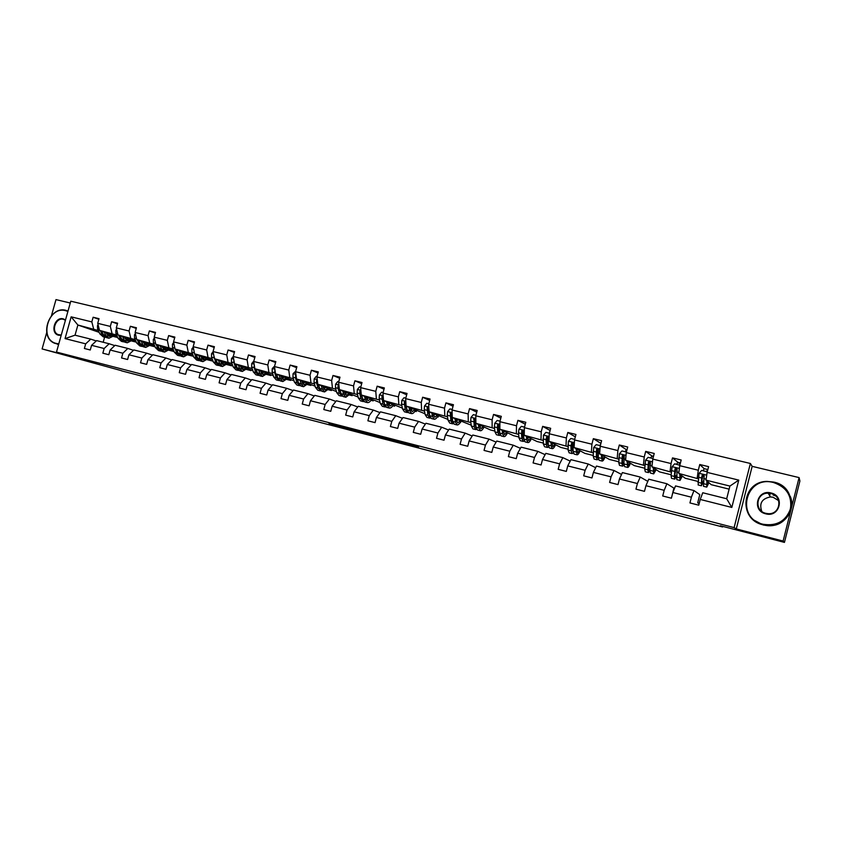 <?xml version="1.0" encoding="UTF-8"?>
<svg xmlns="http://www.w3.org/2000/svg" width="842" height="842" viewBox="0 0 842 842"><rect width="100%" height="100%" fill="white"/><g stroke="black" fill="none" stroke-linecap="round" stroke-linejoin="round"><path stroke-width="1.26" d="M345.399 427.589L328.948 423.326L355.071 430.757L345.399 427.589M46.731 332.474L42.1 348.935L121.627 370.722M70.275 303.025L55.993 299.605L51.446 315.739M799.09 477.593L752.159 466.352L736.287 528.923L783.113 541.059L799.09 477.593L799.9 481.035L784.449 542.395L720.363 525.766L722.604 526.976L722.752 526.387M783.113 541.059L784.449 542.395M411.433 444.934L390.488 439.292L401.455 442.797L418.6 447.207L394.024 440.313L411.454 444.839M722.604 526.976L121.585 370.859M736.287 528.923L734.108 527.608L56.488 352.072L70.781 301.194L750.38 463.479L734.108 527.608M42.1 348.935L71.496 356.555L56.488 352.072M366.575 433.083L347.735 428.199L375.269 435.998L366.575 433.083M369.817 433.893L397.203 441.661L369.817 433.893M700.218 499.443L702.754 492.749L726.678 498.759L731.824 507.442L700.218 499.443L698.755 505.179L689.935 502.937L691.398 497.201L672.853 492.507L671.4 498.201L662.717 495.991L664.18 490.318L645.94 485.697L644.477 491.339L635.952 489.16L637.405 483.529L619.449 478.993L618.007 484.592L609.608 482.445L611.06 476.856L593.399 472.394L591.958 477.94L583.695 475.835L585.127 470.299L567.75 465.9L566.319 471.404L558.183 469.331L559.625 463.837L542.511 459.511L541.09 464.973L533.081 462.932L534.512 457.48L517.672 453.217L516.251 458.637L508.379 456.627L509.799 451.217L493.223 447.028L491.802 452.396L484.045 450.417L485.466 445.06L469.141 440.924L467.731 446.26L460.09 444.313L461.5 438.987L445.439 434.925L444.029 440.219L436.514 438.293L437.914 433.02L422.084 429.01L420.684 434.262L413.285 432.367L414.674 427.136L399.087 423.189L397.698 428.399L390.404 426.536L391.793 421.337L376.437 417.453L375.058 422.621L367.87 420.79L369.249 415.632L354.124 411.801L352.745 416.937L345.662 415.127L347.041 410.012L332.137 406.233L330.769 411.328L323.791 409.549L325.159 404.465L310.477 400.75L309.109 405.802L302.236 404.044L303.604 399.013L289.132 395.34L287.775 400.36L280.996 398.634L282.354 393.624L268.093 390.014L266.735 394.993L260.062 393.288L261.409 388.33L247.359 384.762L246.001 389.709L239.423 388.025L240.77 383.099L226.908 379.595L225.572 384.499L219.078 382.836L220.425 377.942L206.764 374.49L205.416 379.353L199.028 377.721L200.364 372.869L186.892 369.459L185.556 374.29L179.251 372.68L180.577 367.859L167.295 364.491L165.969 369.291L159.748 367.701L161.075 362.923L147.971 359.597L146.655 364.365L140.519 362.797L141.835 358.05L128.921 354.777L127.605 359.502L121.553 357.966L122.858 353.24L110.123 350.019L108.807 354.714L102.84 353.187L104.145 348.504L91.578 345.325L90.273 349.988L84.389 348.483L85.684 343.831L65.044 338.6L71.149 316.834L91.831 321.897L93.125 317.245L99.03 318.686L97.725 323.339L110.313 326.412L111.618 321.739L117.606 323.191L116.291 327.875L129.058 331.001L130.373 326.286L136.436 327.759L135.12 332.485L148.055 335.642L149.371 330.906L155.517 332.39L154.202 337.147L167.316 340.357L168.642 335.579L174.873 337.095L173.547 341.884L186.85 345.136L188.187 340.326L194.502 341.863L193.176 346.683L206.658 349.977L207.995 345.136L214.405 346.693L213.068 351.546L226.751 354.892L228.087 350.009L234.592 351.588L233.255 356.482L247.127 359.881L248.474 354.956L255.073 356.555L253.716 361.492L267.798 364.933L269.145 359.976L275.839 361.597L274.481 366.565L288.764 370.059L290.122 365.07L296.91 366.712L295.553 371.722L310.045 375.269L311.403 370.238L318.297 371.911L316.929 376.953L331.632 380.542L333 375.479L339.989 377.174L338.621 382.257L353.535 385.899L354.914 380.795L362.007 382.521L360.629 387.636L375.774 391.341L377.153 386.194L384.352 387.941L382.973 393.098L398.35 396.866L399.729 391.677L407.044 393.446L405.655 398.645L421.263 402.465L422.652 397.235L430.073 399.045L428.673 404.276L444.523 408.149L445.923 402.886L453.449 404.718L452.049 409.991L468.141 413.927L469.541 408.623L477.193 410.475L475.793 415.801L492.128 419.8L493.538 414.443L501.306 416.337L499.895 421.695L516.493 425.757L517.904 420.358L525.797 422.274L524.377 427.683L541.238 431.809L542.658 426.368L550.679 428.315L549.247 433.767L566.371 437.956L567.803 432.472L575.949 434.451L574.518 439.945L591.915 444.197L593.347 438.671L601.62 440.682L600.188 446.228L617.87 450.554L619.312 444.976L627.722 447.018L626.269 452.607L644.246 456.995L645.688 451.386L654.234 453.459L652.782 459.09L671.053 463.553L672.505 457.89L681.189 459.995L679.736 465.679L698.302 470.225L699.765 464.51L708.596 466.647L707.133 472.383L738.771 480.119L731.824 507.442M697.944 481.413L685.199 478.245L678.736 473.425L698.176 478.793M697.197 477.982L698.302 470.225M678.736 473.425L679.736 465.679M672.853 492.507L675.526 485.918L693.976 490.549L691.398 497.201M699.134 503.716L697.702 502.832L699.797 494.633L693.976 490.549M671.127 474.762L659.539 471.888L651.94 466.805L671.284 472.141M670.095 471.288L671.053 463.553M651.94 466.805L652.782 459.09M645.94 485.697L648.75 479.193L666.896 483.75L664.18 490.318M671.884 496.296L673.884 488.107L666.896 483.75M644.73 468.215L634.279 465.626L625.574 460.29L644.825 465.605M643.446 464.71L644.246 456.995M625.574 460.29L626.269 452.607M619.449 478.993L622.396 472.583L640.257 477.067L637.405 483.529M647.814 481.371L640.257 477.067M618.765 461.774L609.398 459.458L599.63 453.891L618.786 459.164M617.218 458.227L617.87 450.554M599.63 453.891L600.188 446.228M593.399 472.394L596.462 466.068L614.039 470.489L611.06 476.856M621.533 474.456L614.039 470.489M593.21 455.438L584.906 453.375L574.097 447.576L593.157 452.838M591.4 451.849L591.915 444.197M574.097 447.576L574.518 439.945M567.75 465.9L570.95 459.669L588.242 464.005L585.127 470.299M595.673 467.71L588.242 464.005M568.045 449.196L560.772 447.397L548.963 441.376L567.929 446.597M566.003 445.576L566.371 437.956M548.963 441.376L549.247 433.767M542.511 459.511L545.827 453.364L562.856 457.638L559.625 463.837M570.202 461.121L562.856 457.638M543.279 443.06L536.996 441.503L524.229 435.261L543.101 440.461M540.996 439.408L541.238 431.809M524.229 435.261L524.377 427.683M517.672 453.217L521.103 447.155L537.859 451.365L534.512 457.48M545.121 454.669L537.859 451.365M518.883 437.009L513.578 435.693L499.864 429.241L518.64 434.419M516.378 433.325L516.493 425.757M499.864 429.241L499.895 421.695M493.223 447.028L496.759 441.04L513.262 445.186L509.799 451.217M520.43 448.333L513.262 445.186M494.875 431.051L490.497 429.967L475.888 423.326L494.57 428.462M498.538 430.315L499.264 430.651M492.138 427.336L492.128 419.8M475.888 423.326L475.793 415.801M469.141 440.924L472.794 435.03L489.034 439.103L485.466 445.06M496.117 442.124L489.034 439.103M471.215 425.189L452.27 417.485L470.857 422.61M474.846 424.4L475.677 424.778M468.278 421.442L468.141 413.927M452.27 417.485L452.049 409.991M445.439 434.925L449.186 429.104L465.184 433.114L461.5 438.987M472.183 436.019L465.184 433.114M447.923 419.411L429.01 411.749L447.502 416.832M451.522 418.59L452.27 418.916M456.28 420.674L456.88 420.937M444.776 415.643L444.523 408.149M429.01 411.749L428.673 404.276M422.084 429.01L425.936 423.263L441.692 427.22L437.914 433.02M448.597 430.009L441.692 427.22M424.978 413.727L406.097 406.086L424.505 411.149M428.546 412.875L429.209 413.159M433.42 414.959L434.104 415.253M437.514 416.706L438.24 417.011L437.44 416.811M421.621 409.917L421.263 402.465M406.097 406.086L405.655 398.645M399.087 423.189L403.034 417.516L418.558 421.41L414.674 427.136M425.378 424.105L418.558 421.41M402.371 408.117L383.52 400.508L401.844 405.549M405.907 407.244L406.486 407.486M411.033 409.38L411.675 409.654M415.085 411.075L416.253 411.559L414.969 411.243M398.824 404.286L398.35 396.866M383.52 400.508L382.973 393.098M376.437 417.453L380.479 411.854L395.772 415.695L391.793 421.337M402.497 418.306L395.772 415.695M380.089 402.592L361.292 395.014L379.521 400.034M388.983 403.897L389.562 404.139M392.982 405.539L394.582 406.191L392.835 405.749M376.363 398.74L375.774 391.341M361.292 395.014L360.629 387.636M354.124 411.801L358.26 406.276L373.322 410.065L369.249 415.632M379.952 412.591L373.322 410.065M358.113 397.035L339.379 389.604L357.513 394.593M371.196 400.076L373.216 400.887L371.006 400.339M354.229 393.277L353.535 385.899M339.379 389.604L338.621 382.257M332.137 406.233L336.358 400.781L351.209 404.507L347.041 410.012M357.745 406.96L351.209 404.507M336.453 391.551L317.781 384.278L335.832 389.236M349.725 394.709L352.156 395.666L349.504 395.014M332.422 387.888L331.632 380.542M317.781 384.278L316.929 376.953M310.477 400.75L314.782 395.361L329.411 399.034L325.159 404.465M335.863 401.423L329.411 399.034M315.097 386.162L296.51 379.016L314.466 383.952M328.548 389.414L331.38 390.52L328.296 389.751M310.93 382.584L310.045 375.269M296.51 379.016L295.553 371.722M289.132 395.34L293.511 390.025L307.93 393.646L303.604 399.013M314.298 395.972L307.93 393.646M294.047 380.847L275.534 373.837L293.405 378.753M307.677 384.205L310.898 385.436L307.404 384.573M289.753 377.353L288.764 370.059M275.534 373.837L274.481 366.565M268.093 390.014L272.555 384.762L286.764 388.33L282.354 393.624M293.048 390.593L286.764 388.33M273.292 375.627L254.852 368.733L272.65 373.616M287.101 379.068L290.7 380.426L286.796 379.458M268.872 372.196L267.798 364.933M254.852 368.733L253.716 361.492M247.359 384.762L251.895 379.584L265.904 383.099L261.409 388.33M272.103 385.299L265.904 383.099M252.832 370.48L234.476 363.702L252.179 368.554M266.809 374.006L270.777 375.49L266.472 374.416M248.295 367.112L247.127 359.881M234.476 363.702L233.255 356.482M226.908 379.595L231.518 374.469L245.327 377.932L240.77 383.099M251.453 380.089L245.327 377.932M232.655 365.417L214.384 358.734L232.003 363.565M246.801 369.017L251.116 370.617L246.432 369.449M228.003 362.102L226.751 354.892M214.384 358.734L213.068 351.546M206.764 374.49L211.437 369.428L225.056 372.838L220.425 377.942M231.087 374.943L225.056 372.838M207.585 359.25L212.594 361.06L212.763 360.439L194.565 353.84L212.1 358.65M227.056 364.102L231.729 365.807L226.666 364.554M207.995 357.155L206.658 349.977M194.565 353.84L193.176 346.683M186.892 369.459L191.639 364.46L205.059 367.828L200.364 372.869M211.016 369.88L205.059 367.828M193.134 355.503L175.02 349.009L192.471 353.798M212.594 361.06L207.174 359.713M188.271 352.282L186.85 345.136M175.02 349.009L173.547 341.884M167.295 364.491L172.105 359.555L185.345 362.881L180.577 367.859M191.229 364.891L185.345 362.881M173.789 350.661L155.749 344.252L173.115 349.02M188.387 354.471L193.439 356.282M193.45 356.313L187.955 354.945M168.821 347.483L167.316 340.357M155.749 344.252L154.202 337.147M147.971 359.597L152.855 354.714L165.906 357.997L161.075 362.923M171.705 359.966L165.906 357.997M154.696 345.883L136.741 339.558L154.033 344.304M169.431 349.756L174.084 351.409M174.136 351.524L168.979 350.251M149.634 342.747L148.055 335.642M136.741 339.558L135.12 332.485M128.921 354.777L133.857 349.946L146.729 353.187L141.835 358.05M152.455 355.113L146.729 353.187M135.867 341.168L117.996 334.927L135.194 339.642M143.329 342.505L143.908 342.705M150.739 345.104L155.002 346.599M155.086 346.799L150.265 345.609M130.71 338.063L129.058 331.001M117.996 334.927L116.291 327.875M110.123 350.019L115.122 345.252L127.826 348.441L122.858 353.24M133.468 350.325L127.826 348.441M117.291 336.526L99.493 330.359L116.617 335.053M124.711 337.874L125.5 338.147M132.299 340.515L136.172 341.863M136.288 342.136L131.805 341.031M112.039 333.453L110.313 326.412M99.493 330.359L97.725 323.339M91.578 345.325L96.63 340.61L109.165 343.757L104.145 348.504M114.744 345.609L109.165 343.757M99.135 332.327L77.885 325.023L98.293 330.527M106.334 333.306L107.344 333.653M114.091 335.99L117.585 337.2M117.743 337.537L113.586 336.505M93.62 328.906L91.831 321.897M71.149 316.834L77.885 325.023L75.033 335.19L90.757 339.137L85.684 343.831M752.159 466.352L750.38 463.479M726.678 498.759L729.909 486.066L705.975 480.15L711.269 484.708L729.119 489.139M96.262 340.957L90.757 339.137M104.608 337.158L103.187 342.252M460.542 422.547L460.827 421.474M438.24 417.011L438.545 415.853M416.253 411.559L416.548 410.475M394.582 406.191L394.856 405.17M373.216 400.887L373.469 399.929M352.156 395.666L352.398 394.761M331.38 390.52L331.611 389.667M310.898 385.436L311.119 384.626M290.7 380.426L290.9 379.658M270.777 375.49L270.966 374.764M251.116 370.617L251.305 369.922M231.729 365.807L231.908 365.144M697.702 502.832L699.26 503.232M75.033 335.19L65.044 338.6M705.975 480.15L707.133 472.383M738.771 480.119L729.909 486.066M98.851 319.318L93.125 317.245M117.417 323.854L111.618 321.739M136.236 328.454L130.373 326.286M155.317 333.116L149.371 330.906M174.673 337.842L168.642 335.579M194.291 342.641L188.187 340.326M214.184 347.504L207.995 345.136M234.36 352.451L228.087 350.009M254.821 357.461L248.474 354.956M275.587 362.544L269.145 359.976M296.637 367.712L290.122 365.07M318.013 372.953L311.403 370.238M339.694 378.29L333 375.479M361.692 383.699L354.914 380.795M384.015 389.193L377.153 386.194M406.686 394.793L399.729 391.677M429.694 400.476L422.652 397.235M453.049 406.254L445.923 402.886M476.751 412.148L469.541 408.623M500.832 418.137L493.538 414.443M525.282 424.252L517.904 420.358M550.11 430.483L542.658 426.368M575.318 436.851L567.803 432.472M600.925 443.376L593.347 438.671M626.932 450.07L619.312 444.976M653.329 456.974L645.688 451.386M680.136 464.131L672.505 457.89M703.081 470.773L704.196 468.699L699.765 464.51M350.84 429.02L364.797 433.135L350.84 429.02M379.931 436.661L372.532 434.735L379.963 436.524M98.114 324.875L97.461 325.707L97.588 329.022L99.83 333.832L103.156 336.8L105.018 337.263M106.734 334.158L107.776 333.232M104.134 331.969L105.671 335.274L108.965 338.252L114.47 335.548M106.018 332.622L109.397 336.453L113.133 335.084M100.314 330.643L102.05 334.379L105.903 337.421M109.818 333.937L107.587 335.411M108.629 338.168L106.755 337.695L103.45 334.727L101.787 331.159M108.197 335.937L111.102 334.379M67.897 311.477L65.592 310.656C48.204 305.614 38.585 339.705 56.372 343.452L58.814 343.82M58.677 344.283L54.509 343.231C38.458 336.884 49.415 305.435 65.95 310.34L68.013 311.045M61.192 335.348L58.677 335.253C49.762 333.411 54.583 316.287 63.287 318.855L65.518 319.939M65.423 320.276L63.424 319.339C55.835 317.045 50.657 331.443 57.961 334.537L61.277 335.042M58.603 344.567L57.193 344.146M773.619 482.55C745.802 474.772 734.813 518.03 763.084 524.261C776.692 526.324 785.818 521.209 790.449 508.905C792.185 495.885 786.575 487.108 773.619 482.55M762.978 524.798C737.855 519.472 741.644 481.224 767.146 481.413L773.766 482.087C800.605 487.329 794.311 528.839 767.083 525.482L762.978 524.798M770.988 492.97C785.26 495.927 779.724 517.904 765.715 513.82C751.538 510.757 757.042 489.013 770.988 492.97M765.873 513.336L768.093 513.673C780.523 514.809 783.113 495.959 770.883 493.517L768.114 493.191C756.053 492.728 754.011 510.883 765.873 513.336M761.789 511.368C759.021 503.369 761.915 498.569 770.472 496.938L773.114 497.254L778.682 500.674M790.217 496.264C796.543 510.589 783.271 527.513 767.251 525.65L763.157 524.976L753.169 519.682M769.104 494.749L770.041 494.707M773.219 495.085L775.461 495.864M792.448 510.631L791.901 512.81M792.796 509.252L791.459 514.567M116.617 329.222L115.838 330.222L115.943 333.548L118.112 338.368L121.374 341.336L123.269 341.81M125.016 338.568L125.942 337.705M122.543 336.516L124.027 339.831L127.258 342.799L132.678 340.063M124.395 337.168L127.689 340.999L131.373 339.6M118.669 335.158L120.364 338.926L124.163 341.957M128.005 338.431L125.868 339.905M126.921 342.715L125.016 342.241L121.785 339.273L120.164 335.684M126.479 340.463L129.31 338.884M135.383 333.621L134.457 334.79L134.541 338.137L136.646 342.968L139.825 345.936L141.761 346.409M143.55 343.02L144.35 342.241M141.203 341.126L142.645 344.452L145.792 347.42L151.139 344.631M143.014 341.768L146.224 345.599L149.855 344.178M137.278 339.747L138.919 343.536L142.656 346.557M146.445 342.978L144.403 344.462M145.466 347.336L143.519 346.851L140.361 343.883L138.793 340.284M145.013 345.052L147.771 343.441M154.402 338.074L153.328 339.421L153.391 342.789L155.433 347.63L158.528 350.588L160.506 351.082M162.348 347.525L163.011 346.83M160.117 345.809L161.506 349.135L164.579 352.093L169.842 349.262M161.896 346.43L165.021 350.272L168.589 348.809M156.138 344.389L157.738 348.199L161.411 351.219M165.863 348.641L166.348 348.02M165.137 347.588L163.18 349.072M164.264 352.019L162.285 351.524L159.191 348.567L157.675 344.936M163.79 349.693L166.474 348.062M173.694 342.578L172.463 344.115L172.505 347.504L174.473 352.356L177.494 355.313L179.504 355.808M181.388 352.072L181.925 351.493M179.293 350.546L180.63 353.882L183.63 356.84L188.797 353.956M181.03 351.167L184.061 354.998L187.577 353.514M175.262 349.104L176.809 352.935L180.42 355.945M184.63 353.493L185.261 352.682M184.072 352.261L182.219 353.735M183.314 356.766L181.293 356.261L178.293 353.303L176.82 349.662M182.84 354.398L185.429 352.745M174.599 346.957L174.81 347.967M193.26 347.146L191.871 348.883L191.881 352.282L193.776 357.145L196.712 360.102L198.765 360.608M198.733 355.345L200.017 358.703L202.933 361.65L208.016 358.703M200.428 355.966L203.375 359.797L206.816 358.271M194.649 353.872L196.144 357.734L199.691 360.744M203.659 358.408L204.427 357.408M203.28 356.987L201.522 358.45M202.627 361.565L200.564 361.06L197.649 358.103L196.228 354.44M202.133 359.166L204.648 357.492M194.007 350.998L194.491 353.461M213.11 351.767L211.542 353.714L211.531 357.134L213.352 362.007L216.205 364.954L218.288 365.47M218.446 360.218L219.678 363.576L222.509 366.523L227.498 363.533M220.099 360.829L222.951 364.649L226.33 363.102M213.773 355.429L215.752 362.607L219.225 365.596M222.962 363.376L223.856 362.197M222.741 361.786L221.099 363.239M222.204 366.449L220.109 365.923L217.268 362.976L215.91 359.292M221.709 363.997L224.13 362.302M233.276 356.408L231.487 358.608L231.455 362.039L233.192 366.933L235.96 369.87L238.086 370.406M238.433 365.165L239.612 368.522L242.349 371.459L247.243 368.417M240.044 365.754L242.801 369.585L246.106 367.996M233.844 359.976L233.897 362.649L235.634 367.533L239.033 370.522M242.549 368.407L243.559 367.059M242.475 366.659L240.938 368.07M236.634 366.386L235.855 364.207L237.17 367.922L239.917 370.859L242.054 371.385M241.549 368.891L243.885 367.175M253.852 360.986L251.726 363.576L251.663 367.028L253.316 371.932L255.989 374.858L258.168 375.406M258.704 370.175L259.831 373.543L262.472 376.479L267.272 373.374M260.273 370.754L262.925 374.585L266.167 372.964M254.242 364.797L254.147 367.638L255.789 372.543L259.115 375.511M262.409 373.49L263.546 371.985M262.483 371.585L261.073 372.964M257.02 371.943L256.031 369.175M262.188 376.406L260.01 375.858L257.357 372.932L256.105 369.196M261.673 373.859L263.914 372.122M274.618 366.07L272.24 368.617L272.155 372.08L273.734 376.995L276.313 379.921L278.523 380.468M279.27 375.258L280.333 378.637L282.88 381.552L287.585 378.405M280.786 375.827L283.344 379.647L286.512 377.995M274.945 369.733L274.671 372.701L276.239 377.616L279.491 380.563M282.565 378.637L283.796 376.974M282.775 376.584L281.481 377.911M277.597 377.3L276.492 374.206M282.607 381.489L280.386 380.931L277.818 378.005L276.629 374.258M282.081 378.879L284.228 377.132M295.689 371.217L293.058 373.722L292.942 377.216L294.437 382.131L296.91 385.047L299.173 385.615M300.131 380.405L301.131 383.794L303.583 386.71L308.172 383.499M301.594 380.973L304.046 384.794L307.141 383.099M295.952 374.785L295.5 377.837L296.973 382.763L300.152 385.699M303.015 383.857L304.341 382.026M303.352 381.647L302.194 382.921M298.426 382.657L297.247 379.3M303.309 386.646L301.047 386.078L298.584 383.163L297.447 379.384M302.783 383.973L304.825 382.215M317.066 376.437L316.35 376.258L314.182 378.9L314.034 382.415L315.434 387.341L317.813 390.256L320.118 390.825M321.286 385.636L322.223 389.036L324.58 391.94L329.064 388.667M322.707 386.194L325.044 390.004L328.064 388.278M317.276 379.952L316.539 380.689L316.624 383.047L318.013 387.983L321.107 390.898M325.717 387.362L323.781 389.13L325.18 387.162M324.233 386.783L323.212 387.973M319.55 388.046L318.297 384.468M324.317 391.877L322.002 391.298L319.644 388.394L318.571 384.583M338.758 381.742L337.8 381.5L335.6 384.163L335.432 387.688L336.737 392.635L339.021 395.54L341.368 396.119M342.747 390.941L343.631 394.351L345.873 397.245L350.251 393.919M344.115 391.488L346.346 395.298L349.283 393.53M338.926 385.226L338 385.962L338.052 388.341L339.358 393.288L342.368 396.172M345.02 394.256L346.325 392.361M345.399 391.993L344.525 393.077M340.957 393.488L339.652 389.72M345.63 397.182L343.262 396.593L341.01 393.698L340.01 389.857M345.083 394.361L346.904 392.593M339.21 388.036L338.842 386.299L338 385.962M360.765 387.12L359.555 386.825L357.345 389.499L357.134 393.046L358.355 398.003L360.523 400.887L362.923 401.487M364.533 396.329L365.344 399.74L367.491 402.623C368.838 402.781 370.259 401.645 371.743 399.234M365.849 396.856L367.965 400.666L370.817 398.866M360.892 390.625L359.776 391.32L359.808 393.709L361.007 398.655L363.165 401.55L363.933 401.518M366.586 399.434L367.765 397.635M366.88 397.277L366.175 398.213M362.67 398.992L361.323 395.035M367.249 402.56L364.839 401.96L362.681 399.076L361.755 395.203M366.702 399.645L368.407 397.887M361.271 394.803L360.587 391.646L359.776 391.32M383.11 392.582L381.647 392.225L379.405 394.919L379.163 398.477L380.289 403.444L382.352 406.328L384.794 406.939M386.636 401.792L387.383 405.202L389.414 408.086C390.709 408.223 392.088 407.075 393.551 404.634M387.899 402.308L389.888 406.107L392.656 404.265M383.205 396.161L381.868 396.75L382.973 404.118L385.026 406.991L385.815 406.939M388.478 404.655L389.52 402.971M388.678 402.634L388.13 403.392M384.689 404.56L382.647 397.077L381.868 396.75M389.183 408.023L386.72 407.412L384.678 404.539L383.815 400.634M388.636 405.002L390.225 403.265M405.791 398.119L404.055 397.698L401.844 400.339L401.529 403.992L402.539 408.97L404.497 411.843L406.991 412.464M409.065 407.339L409.749 410.759L411.664 413.622C412.906 413.748 414.243 412.58 415.674 410.107M410.275 407.844L412.148 411.633L414.822 409.749M405.844 401.866L404.297 402.265L405.276 409.644L407.212 412.517L408.033 412.443M410.707 409.907L411.591 408.391M410.791 408.054L410.422 408.612M407.033 410.191L405.044 402.581L404.297 402.265M411.443 413.569L408.938 412.948L407.002 410.075L406.212 406.139M410.896 410.422L412.359 408.717M406.044 405.307L405.939 403.518M428.82 403.75L426.81 403.255L424.515 405.991L424.221 409.591L425.136 414.58L426.968 417.432L429.515 418.074M431.841 412.959L432.441 416.39L434.24 419.253C435.43 419.358 436.724 418.169 438.124 415.664M432.988 413.454L434.725 417.243L437.314 415.317M434.03 419.2L431.472 418.558L429.662 415.706L428.831 408.296L427.115 407.665L427.904 415.264L429.725 418.127L430.567 418.011M433.293 415.159L433.998 413.885M429.694 415.895L427.799 407.97L427.115 407.665M433.504 415.906L434.819 414.243M452.196 409.465L449.902 408.907L447.586 411.654L447.249 415.274L448.06 420.274L449.775 423.116L452.375 423.768M451.859 420.337L452.396 419.716M454.954 418.674L455.48 422.116L457.164 424.957C458.29 425.052 459.543 423.831 460.921 421.305M456.038 419.158L457.648 422.937L460.142 420.968M456.953 424.905L454.354 424.252L452.659 421.41L451.965 413.98L450.333 413.148L450.88 420.968L452.575 423.81L453.449 423.663M456.238 420.411L456.732 419.463M452.701 421.663L451.659 419.432L450.965 413.433L450.333 413.148M456.448 421.432L457.616 419.853M475.93 415.264L473.351 414.632L471.004 417.4L470.636 421.042L471.341 426.052L472.93 428.883L475.583 429.546M475.088 425.905L475.719 425.073M478.414 424.473L478.877 427.915L480.424 430.746C481.498 430.83 482.708 429.588 484.045 427.031M479.445 424.947L480.919 428.715L483.319 426.705M480.235 430.704L477.572 430.041L476.004 427.21L475.446 419.758L473.92 418.779L474.193 426.757L475.772 429.588L476.677 429.388M479.54 425.652L479.803 425.105M476.046 427.494L473.92 418.779M479.751 427.02L480.761 425.536M500.043 421.158L497.159 420.453L494.791 423.242L494.391 426.905L494.97 431.914L496.433 434.735L499.138 435.409M498.685 431.514L499.411 430.409M502.242 430.367L502.621 433.809L504.042 436.63C505.063 436.693 506.221 435.43 507.526 432.841M503.211 430.82L504.547 434.577L506.842 432.525M503.863 436.588L501.148 435.914L499.706 433.093L499.295 425.62L497.854 424.547L497.306 427.62L497.875 432.63L499.327 435.451L500.264 435.177M499.748 433.398L498.622 431.062L497.854 424.547M503.411 432.63L504.253 431.304M524.524 427.136L521.335 426.357L518.935 429.167L518.504 432.851L518.967 437.872L520.303 440.682L523.061 441.366M522.65 437.135L523.482 435.693M526.439 436.345L526.734 439.798L528.029 442.597C528.976 442.65 530.092 441.366 531.355 438.745M527.334 436.788L528.534 440.534L530.723 438.44M527.86 442.555L525.082 441.871L523.777 439.061L523.514 431.578L522.156 430.43L521.461 433.577L521.914 438.598L523.229 441.408L524.219 441.05M523.808 439.356L522.64 437.009L522.156 430.43M527.46 438.261L528.102 437.156M549.394 433.22L545.89 432.356L543.469 435.188L543.332 443.923L544.532 446.713L547.353 447.418M547.016 442.755L547.953 440.882M551.015 442.418L551.226 445.881L552.373 448.67C553.268 448.691 554.32 447.386 555.562 444.734M551.847 442.839L552.889 446.586L554.973 444.439M552.215 448.628L549.394 447.923L548.226 445.134L548.11 437.63L546.816 436.44L545.995 439.629L546.332 444.66L547.511 447.449L548.542 446.976M548.237 445.365L547.037 443.05L546.816 436.44M551.91 443.871L552.32 443.081M574.665 439.387L570.834 438.45L568.382 441.303L568.087 450.06L569.139 452.838L572.013 453.554M571.781 448.344L572.844 445.86M575.97 448.586L577.107 454.827C577.928 454.838 578.938 453.501 580.127 450.817M576.728 448.997L577.623 452.722L579.601 450.533M576.959 454.785L574.076 454.07L573.044 451.291L573.097 443.766L571.844 442.545L570.918 445.776L571.129 450.817L572.16 453.596L573.255 452.964M573.055 451.417L571.813 449.186L571.844 442.545M600.335 445.66L596.168 444.65L593.684 447.512L593.221 456.301L594.126 459.058L597.062 459.795M596.957 453.849L598.483 449.617M599.862 445.544L600.799 443.86M601.325 454.848L602.219 461.079C602.977 461.069 603.935 459.711 605.093 456.995M602.009 455.248L602.746 458.964L604.609 456.722M602.093 461.048L599.146 460.311L598.262 457.553L598.483 450.007L597.262 448.765L596.515 449.523L596.315 457.069L597.199 459.827L598.378 458.985M598.262 457.49L597.715 457.722L596.978 455.417L597.262 448.765M626.416 452.038L621.912 450.933L619.396 453.827L618.754 462.637L619.512 465.384L622.512 466.131M622.575 459.195L623.88 455.28M625.059 451.712L626.364 449.723L626.974 449.881L626.364 449.723M627.09 461.216L627.743 467.436C628.416 467.405 629.321 466.015 630.437 463.268M627.7 461.595L628.258 465.3L630.005 463.005M627.616 467.405L624.606 466.657L623.88 463.91L624.269 456.353L623.08 455.08L622.27 455.859L621.901 463.416L622.638 466.163L623.911 465.005M623.89 463.542L623.164 464.037L622.543 461.753L623.08 455.08M652.929 458.522L648.066 457.332L645.519 460.237L644.709 469.078L645.309 471.804L648.372 472.572M648.677 464.226L649.445 461.753M650.656 457.964L651.876 455.943L653.497 456.343M653.255 467.689L653.666 473.888L656.192 469.647M653.792 468.047L654.192 471.741L655.813 469.394M653.56 473.857L650.477 473.099L649.908 470.373L650.466 462.795L649.298 461.5L648.435 462.29L647.887 469.878L648.477 472.594L649.898 470.962M649.94 469.52L649.003 470.457L648.519 468.184L649.298 461.5M679.841 465.247L674.653 463.826L672.074 466.752L671.063 475.625L671.516 478.33L674.642 479.109M676.663 464.321L677.799 462.258L680.441 462.911L677.799 462.258M679.862 474.267L679.999 480.445L682.346 476.119M680.315 474.604L680.536 478.288L682.031 475.877M679.904 480.424L676.768 479.645L677.105 469.341L675.947 468.036L675.031 468.836L674.305 476.435L674.737 479.13L676.379 476.698M676.473 475.309L675.263 476.972L674.916 474.72L675.947 468.036M706.333 471.573L707.796 469.773M707.101 472.551L706.912 471.709L701.66 470.425L699.06 473.383L698.134 484.96L701.333 485.76M706.891 480.94L706.764 487.108L708.932 482.698M707.259 481.266L707.301 484.929L708.669 482.477M706.691 487.097L703.48 486.297L704.165 475.993L703.017 474.678L702.07 475.477L701.639 478.024L701.407 485.781L703.396 482.013M703.523 480.677L701.954 483.603L701.733 481.361L703.017 474.678M339.337 425.989L339.168 426.599M387.752 438.566L387.594 439.166M98.367 325.854L97.514 325.643M102.05 334.379L99.83 333.832M105.671 335.274L103.45 334.727M99.261 329.433L97.588 329.022M116.901 330.411L115.88 330.159M120.364 338.926L118.112 338.368M124.027 339.831L121.785 339.273M117.775 334L115.943 333.548M135.699 335.021L134.499 334.727M138.919 343.536L136.646 342.968M142.645 344.452L140.361 343.883M136.53 338.631L134.541 338.137M154.76 339.694L153.381 339.358M157.738 348.199L155.433 347.63M161.506 349.135L159.191 348.567M155.549 343.315L153.391 342.789M174.084 344.441L172.515 344.052M176.809 352.935L174.473 352.356M180.63 353.882L178.293 353.303M174.831 348.072L172.505 347.504M193.671 349.251L191.923 348.82M196.144 357.734L193.776 357.145M200.017 358.703L197.649 358.103M194.26 352.872L191.881 352.282M213.542 354.124L211.595 353.651M215.752 362.607L213.352 362.007M219.678 363.576L217.268 362.976M213.942 357.724L211.531 357.134M233.687 359.071L231.539 358.545M235.634 367.533L233.192 366.933M239.612 368.522L237.17 367.922M233.897 362.649L231.455 362.039M254.126 364.091L251.779 363.512M255.789 372.543L253.316 371.932M259.831 373.543L257.357 372.932M254.147 367.638L251.663 367.028M274.86 369.175L272.292 368.543M276.239 377.616L273.734 376.995M280.333 378.637L277.818 378.005M274.671 372.701L272.155 372.08M295.889 374.343L293.111 373.659M296.973 382.763L294.437 382.131M301.131 383.794L298.584 383.163M295.5 377.837L292.942 377.216M296.079 375.753L295.395 375.49M317.234 379.574L314.234 378.837M318.013 387.983L315.434 387.341M322.223 389.036L319.644 388.394M316.624 383.047L314.034 382.415M317.402 381.026L316.539 380.689M338.894 384.889L335.653 384.099M339.358 393.288L336.737 392.635M343.631 394.351L341.01 393.698M338.052 388.341L335.432 387.688M360.871 390.288L357.397 389.436M361.007 398.655L358.355 398.003M365.344 399.74L362.681 399.076M359.808 393.709L357.134 393.046M383.173 395.761L379.458 394.845M382.973 404.118L380.289 403.444M387.383 405.202L384.678 404.539M381.868 399.15L379.163 398.477M405.812 401.318L401.844 400.339M405.276 409.644L402.539 408.97M409.749 410.759L407.002 410.075M404.265 404.676L401.529 403.992M428.799 406.96L424.578 405.918M427.904 415.264L425.136 414.58M432.441 416.39L429.662 415.706M427.01 410.286L424.221 409.591M427.768 408.17L427.062 407.865M452.133 412.685L447.649 411.58M450.88 420.968L448.06 420.274M455.48 422.116L452.659 421.41M450.081 415.969L447.249 415.274M450.838 413.843L450.165 413.548M475.825 418.495L471.067 417.337M474.193 426.757L471.341 426.052M478.877 427.915L476.004 427.21M473.509 421.758L470.636 421.042M475.877 422.337L475.33 422.2M474.267 419.611L473.625 419.316M499.885 424.41L494.854 423.168M497.875 432.63L494.97 431.914M502.621 433.809L499.706 433.093M497.306 427.62L494.391 426.905M499.874 428.252L499.148 428.073M498.043 425.452L497.454 425.168M524.324 430.399L518.998 429.094M521.914 438.598L518.967 437.872M526.734 439.798L523.777 439.061M521.461 433.577L518.504 432.851M524.25 434.272L523.335 434.04M522.198 431.388L521.64 431.115M549.142 436.493L543.532 435.114M546.332 444.66L543.332 443.923M551.226 445.881L548.226 445.134M545.995 439.629L542.985 438.892M549.005 440.377L547.9 440.103M574.36 442.682L568.445 441.229M571.129 450.817L568.087 450.06M576.096 452.049L573.044 451.291M570.918 445.776L567.855 445.029M574.149 446.576L572.855 446.26M599.988 448.975L593.747 447.439M596.315 457.069L593.221 456.301M601.367 458.322L598.262 457.553M596.231 452.028L593.126 451.259M599.704 452.88L598.199 452.512M626.027 455.364L619.459 453.754M621.901 463.416L618.754 462.637M623.448 456.648L624.175 456.827M627.027 464.689L623.88 463.91M621.954 458.364L618.796 457.585M625.669 459.279L623.943 458.858M652.476 461.858L645.582 460.164M647.887 469.878L644.709 469.078M649.077 462.953L650.371 463.279M653.108 471.173L649.908 470.373M648.087 464.816L644.877 464.026M652.045 465.794L650.108 465.31M679.378 468.457L672.137 466.678M674.305 476.435L671.063 475.625M675.273 469.404L677 469.825M679.61 477.751L676.358 476.94M674.642 471.362L671.379 470.562M678.862 472.404L676.705 471.878M707.133 471.857L707.68 469.72M706.712 475.172L699.123 473.309M701.154 483.097L697.86 482.277M702.249 476.035L704.059 476.488M704.196 468.699L707.343 469.468M706.543 484.434L703.238 483.613M701.639 478.024L698.323 477.203M706.122 479.13L703.733 478.54M57.961 334.537L59.456 335.011M768.114 493.191L770.472 496.938M653.497 456.332L651.876 455.943M707.185 471.888L707.733 469.752M707.375 469.457L704.133 468.668"/></g></svg>
